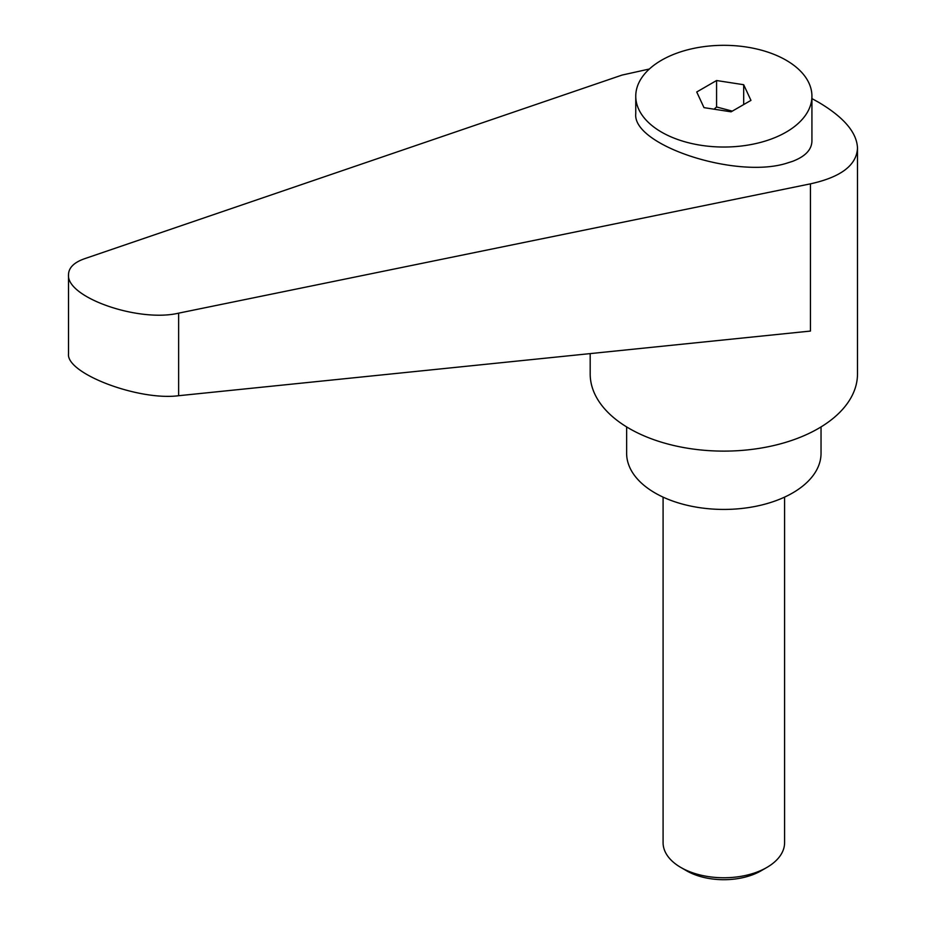 <?xml version="1.0" encoding="UTF-8"?>
<svg xmlns="http://www.w3.org/2000/svg" width="926" height="926" viewBox="0 0 926 926"><rect width="100%" height="100%" fill="white"/><g stroke="black" fill="none" stroke-linecap="round" stroke-linejoin="round"><path stroke-width="1.39" d="M686.594 870.799L680.888 867.488L686.594 870.799A52.666 30.408 0 0 0 761.079 870.799L766.797 867.488A60.746 35.072 180 0 1 680.888 867.488L680.888 867.488A60.746 35.072 180 0 1 663.085 842.695L663.085 497.123M786.128 132.14A88.086 50.861 0 0 0 811.928 96.177A88.086 50.861 0 0 0 757.549 49.194A88.086 50.861 0 0 0 661.558 60.213A88.086 50.861 0 0 0 635.757 96.177A88.086 50.861 0 0 0 690.136 143.16A88.086 50.861 0 0 0 786.128 132.14M635.757 96.177L635.757 113.782C632.308 145.081 735.29 179.054 786.128 163.393L792.563 161.344C805.25 156.482 811.708 149.723 811.928 141.065L811.928 96.177M590.186 353.605L590.186 373.954A133.645 77.159 0 0 0 629.333 428.518A133.645 77.159 0 0 0 774.981 445.244A133.645 77.159 0 0 0 857.488 373.954L857.488 148.125C856.897 132.545 843.852 117.208 818.341 102.138L811.928 98.596M649.381 69.01L622.052 75.075L84.44 258.759C74.022 262.452 68.709 267.73 68.512 274.594C66.105 297.327 138.541 322.688 178.637 313.15L810.447 183.846C840.958 177.121 856.631 165.222 857.488 148.125M626.636 426.909L626.636 453.312A97.195 56.116 0 0 0 655.11 493.002A97.195 56.116 0 0 0 761.033 505.156A97.195 56.116 0 0 0 821.038 453.312L821.038 426.909M714.05 109.199L716.574 106.976L732.304 111.132M810.447 183.846L810.447 331.068L178.637 395.715C138.541 400.981 66.105 373.467 68.512 353.882L68.512 274.594M743.682 84.717L750.951 100.378L731.1 111.826L703.992 107.636L696.734 91.987L716.574 80.527L743.682 84.717L743.682 104.569M716.574 80.527L716.574 106.976M784.588 497.123L784.588 842.695A60.746 35.072 180 0 1 766.797 867.488M178.637 395.715L178.637 313.15"/></g></svg>

